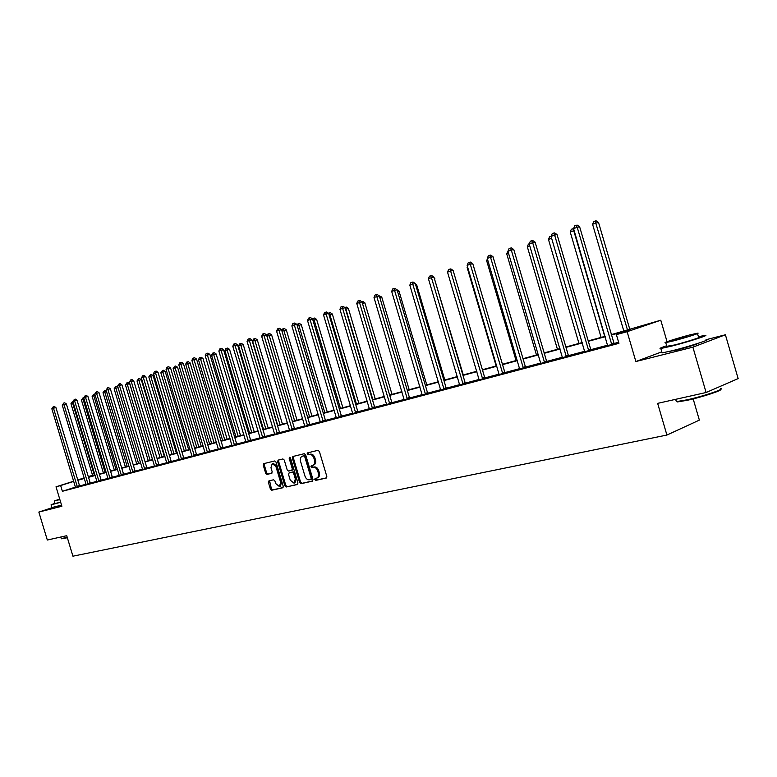<?xml version="1.0" encoding="UTF-8"?>
<svg xmlns="http://www.w3.org/2000/svg" width="777" height="777" viewBox="0 0 777 777"><rect width="100%" height="100%" fill="white"/><g stroke="black" fill="none" stroke-linecap="round" stroke-linejoin="round"><path stroke-width="1.17" d="M314.724 479.603L315.705 480.409L326.301 478.04L326.826 476.447L319.376 451.466L317.968 450.33L307.469 452.904L307.1 454.03L308.071 454.827L309.421 454.496C311.402 454.302 312.888 455.516 313.879 458.148L314.5 460.217C315.093 462.83 314.539 464.529 312.83 465.336L311.276 465.705L310.917 466.822L311.888 467.618L313.238 467.307C315.229 467.123 316.715 468.346 317.706 470.979L318.327 473.057C318.92 475.641 318.366 477.331 316.676 478.127L315.083 478.496L314.724 479.603M315.802 478.331L315.705 479.234L316.686 480.04L326.631 477.816M308.216 452.719L308.09 453.681L309.061 454.477L310.411 454.147L309.421 454.496M312.004 465.53L311.898 466.462L312.869 467.259L314.219 466.948L313.238 467.307M58.557 506.322L61.655 505.487M670.007 351.282L677.262 349.883C689.286 346.688 696.386 344.454 698.562 343.181M268.929 480.866L268.405 482.41L270.415 489.112L271.727 490.238L282.731 487.781L283.216 486.237L276 462.082L274.669 460.965L263.782 463.636L263.267 465.19L265.685 473.3L267.006 474.417L271.697 473.3L272.173 471.765L270.969 467.715L272.261 463.568L275.922 466.521L280.672 482.41L279.39 486.519L275.699 483.547L274.903 480.914L273.582 479.788L268.929 480.866M75.466 487.101L62.383 491.297L60.645 485.547L56.012 486.81L73.718 481.206M706.108 392.511L692.89 347.164L725.397 334.78L738.15 378.593L706.108 392.511L657.643 403.36L666.909 435.052L72.931 556.186L66.735 535.693L47.319 540.034L38.85 512.062L61.888 506.254L56.012 486.81M661.79 351.855L635.868 361.538L692.89 347.164M635.868 361.538L627.136 331.701L616.384 334.615L630.361 329.866L611.334 335.042M62.383 491.297L618.939 343.337L616.384 334.615M299.621 482.556L300.99 483.702L312.441 481.138L313.005 479.545L305.643 454.827L304.254 453.7L292.832 456.507L292.317 458.09L299.621 482.556L300.602 482.187L301.971 483.333L312.82 480.905M297.387 484.498L286.198 487.004L284.858 485.868L277.632 461.684L278.127 460.12L282.906 458.945L284.246 460.062L287.199 469.93L288.549 471.056L291.773 470.289L292.269 468.725L289.199 458.411L289.549 457.313L290.53 458.09L297.941 482.935L297.562 484.44M52.787 507.488L38.85 512.062M666.909 435.052L699.358 420.114L693.171 398.902M618.628 342.268L613.888 343.531M607.672 345.182L590.87 349.66M584.741 351.301L568.492 355.633M562.451 357.235L546.726 361.431M540.773 363.014L525.553 367.074M519.677 368.638L504.943 372.572M499.145 374.116L484.877 377.913M479.156 379.438L465.326 383.129M459.683 384.634L446.28 388.209M440.714 389.685L427.709 393.152M422.222 394.619L409.615 397.979M404.186 399.427L391.958 402.68M386.606 404.108L374.737 407.274M369.444 408.683L357.925 411.752M352.7 413.15L341.521 416.132M336.354 417.502L325.495 420.396M320.396 421.756L309.848 424.572M304.807 425.913L294.551 428.642M289.578 429.972L279.613 432.624M274.689 433.935L265.006 436.519M260.14 437.82L250.728 440.326M245.911 441.608L236.752 444.055M232.002 445.318L223.096 447.698M218.386 448.951L209.722 451.262M205.07 452.496L196.63 454.749M192.036 455.973L183.819 458.158M179.273 459.372L171.28 461.499M166.773 462.703L158.994 464.782M154.536 465.967L146.96 467.987M142.55 469.162L135.169 471.124M130.808 472.29L123.611 474.213M119.289 475.359L112.286 477.224M108.013 478.37L101.185 480.186M96.95 481.313L90.287 483.09M86.101 484.207L79.613 485.936M607.672 345.58L614.121 343.861M584.751 351.69L591.103 350M562.461 357.624L568.715 355.953M540.782 363.403L546.95 361.752M519.687 369.026L525.767 367.395M499.155 374.504L505.157 372.882M479.166 379.827L485.081 378.224M459.693 385.023L465.53 383.44M440.724 390.073L446.474 388.51M422.232 395.007L427.904 393.453M404.205 399.805L409.8 398.271M386.616 404.496L392.142 402.981M369.463 409.061L374.922 407.566M352.719 413.529L358.11 412.043M336.373 417.88L341.695 416.414M320.415 422.134L325.67 420.678M304.827 426.282L310.013 424.844M289.598 430.341L294.726 428.923M274.718 434.304L279.778 432.896M260.169 438.179L265.171 436.791M245.94 441.967L250.884 440.598M232.022 445.677L236.917 444.318M218.415 449.3L223.252 447.95M205.099 452.855L209.877 451.515M192.065 456.322L196.785 455.001M179.302 459.722L183.974 458.411M166.802 463.053L171.426 461.752M154.565 466.307L159.139 465.025M142.579 469.502L147.106 468.23M130.837 472.63L135.305 471.377M119.328 475.699L123.747 474.446M108.042 478.7L112.422 477.466M96.979 481.653L101.321 480.429M86.13 484.537L90.423 483.323M75.495 487.373L79.74 486.169M88.296 476.602L92.57 475.33M611.217 334.644L660.78 320.221L627.136 331.701M667.054 341.705L660.78 320.221M725.397 334.78L706.011 339.714M77.768 479.933L84.207 477.894M73.766 481.4L60.645 485.547M605.225 336.703L588.344 341.297M582.323 342.939L566.006 347.377M560.062 348.999L544.269 353.292M538.412 354.885L523.125 359.052M517.346 360.625L502.544 364.646M496.843 366.2L482.507 370.105M476.884 371.639L462.985 375.417M457.439 376.923L443.968 380.594M438.49 382.08L425.427 385.635M420.017 387.111L407.352 390.559M402.02 392.006L389.724 395.357M384.45 396.794L372.533 400.038M367.317 401.456L355.749 404.603M350.602 406.002L339.364 409.061M334.275 410.45L323.368 413.413M318.347 414.782L307.741 417.667M302.777 419.017L292.473 421.824M287.568 423.164L277.554 425.883M272.698 427.204L262.966 429.856M258.168 431.157L248.708 433.731M243.968 435.023L234.761 437.529M230.07 438.811L221.115 441.249M216.482 442.511L207.77 444.881M203.176 446.124L194.697 448.436M190.161 449.669L181.905 451.913M177.418 453.137L169.386 455.322M164.938 456.536L157.119 458.663M152.719 459.858L145.105 461.936M140.744 463.121L133.323 465.141M129.021 466.307L121.785 468.278M117.521 469.434L110.48 471.357M106.255 472.503L99.388 474.378M95.212 475.514L88.52 477.331M84.382 478.457L77.855 480.235M84.266 478.078L81.488 478.953L84.295 478.195M88.442 477.068L95.134 475.242M99.31 474.106L106.177 472.231M110.392 471.085L117.444 469.162M121.707 467.997L128.933 466.035M133.246 464.86L140.666 462.839M145.017 461.655L152.632 459.576M157.032 458.381L164.85 456.245M169.299 455.04L177.331 452.845M181.818 451.622L190.074 449.378M194.609 448.135L203.088 445.833M207.673 444.58L216.385 442.21M221.027 440.947L229.982 438.5M234.664 437.228L243.871 434.722M248.611 433.43L258.081 430.846M262.879 429.545L272.61 426.894M277.457 425.573L287.471 422.843M292.375 421.503L302.68 418.696M307.643 417.346L318.249 414.462M323.271 413.092L334.178 410.12M339.267 408.731L350.505 405.672M355.643 404.273L367.22 401.117M372.426 399.699L384.353 396.445M389.627 395.017L401.913 391.666M407.255 390.209L419.92 386.761M425.32 385.285L438.383 381.73M443.861 380.235L457.332 376.573M462.878 375.058L476.777 371.27M482.391 369.735L496.736 365.831M502.437 364.277L517.239 360.246M523.018 358.673L538.306 354.506M544.153 352.913L559.955 348.611M565.889 346.998L582.206 342.55M588.228 340.909L605.108 336.315M92.609 475.437L88.355 476.787M607.595 345.6L573.562 228.593L577.224 227.331L611.79 344.677M316.87 478.059L317.657 477.758C319.347 476.971 319.901 475.281 319.308 472.688L318.327 473.057M314.219 466.948C316.21 466.763 317.696 467.987 318.687 470.619L319.308 472.688M313.646 465.025L313.811 464.976C315.52 464.18 316.084 462.47 315.481 459.867L314.5 460.217M310.411 454.147C312.393 453.953 313.879 455.167 314.87 457.799L315.481 459.867M293.531 456.332L293.308 457.74L300.602 482.187M310.79 479.458L311.188 478.35L304.73 456.672L303.758 455.876L302.214 456.264C300.514 457.051 299.961 458.751 300.563 461.353L304.963 476.107C305.934 478.719 307.41 479.933 309.372 479.778L310.79 479.458M310.917 479.419L312.169 477.981L311.188 478.35M302.923 456.021L304.749 455.536L305.711 456.322L312.169 477.981M297.766 484.275L286.198 487.004M278.836 459.945L278.613 461.334L285.839 485.508L287.179 486.645M291.87 470.25L292.754 469.939L293.259 468.376L290.18 458.071L289.199 458.411M290.142 457.478L290.18 458.071M290.248 480.157L294.017 483.158L295.338 478.991L293.648 473.339L292.288 472.202L289.063 472.96L288.568 474.514L290.248 480.157M294.172 483.1L294.998 482.789L296.319 478.632L295.338 478.991M289.947 472.639L293.279 471.843L294.629 472.979L296.319 478.632M279.535 486.47L280.371 486.159L281.653 482.051L280.672 482.41M273.145 463.267L276.913 466.181L281.653 482.051M264.462 463.471L264.248 464.85L266.676 472.95L267.987 474.067L271.979 473.115M269.57 480.72L271.396 488.752L272.708 489.879L283.042 487.567M629.865 329.565L598.543 222.484L596.212 223.009L592.569 224.262L623.863 331.206M627.563 330.196L595.182 221.027L596.105 220.814L598.543 222.484M592.569 224.262L593.725 221.532L595.182 221.027M604.71 336.422L573.756 230.74L570.211 231.954L571.348 229.264L573.562 228.593L574.727 225.816L576.194 225.311L577.224 227.331L579.632 226.787L614.238 344.026M576.194 225.311L577.156 225.087L579.632 226.787M720.755 389.335C722.931 390.248 702.233 397.047 687.538 400.233L677.447 401.932L676.233 401.311M676.019 400.582L676.786 401.563L687.111 399.815C703.486 396.27 725.951 388.655 720.609 388.5M666.656 345.755C660.654 347.766 658.702 348.688 660.819 348.514L671.445 346.153C688.267 341.899 711.324 334.45 704.758 335.411L698.416 336.713M661.926 352.321L662.101 352.904L672.746 350.602C689.578 346.396 712.626 338.908 706.04 339.811M697.503 333.586L698.572 337.247C703.253 336.577 686.713 341.909 674.63 344.969L666.812 346.289M673.436 340.889C685.518 337.801 702.068 332.488 697.387 333.207L689.481 335.013C677.505 338.092 661.285 343.298 665.753 342.638L673.436 340.889M686.674 336.043L671.347 340.967L686.674 336.043M67.356 537.742L61.626 538.811M61.237 538.51L67.259 537.422M54.914 503.282L51.059 504.836L60.693 502.292M51.874 507.536L61.548 505.118M60.655 502.165L54.992 503.545M59.712 499.057L54.235 501.039L59.868 499.572M59.751 499.184L57.857 499.922L59.829 499.446M570.211 231.954L601.107 337.403M574.154 230.643L572.766 228.768M551.651 238.345L548.465 239.433L578.972 343.434M548.465 239.433L549.582 236.781L551.107 236.266M588.306 349.98L590.656 349.164L557.06 234.576L554.632 235.13L588.752 350.806M551.068 236.363L552.224 233.624L553.642 233.129L554.632 235.13L551.068 236.363L584.741 351.874M590.656 349.164L591.21 350.145M553.642 233.129L554.613 232.906L557.06 234.576M565.918 355.953L568.278 355.138L535.11 242.152L532.672 242.715L566.355 356.769M529.205 243.92L530.341 241.21L531.721 240.734L532.672 242.715L529.205 243.92L562.451 357.808M568.278 355.138L568.822 356.099M531.721 240.734L532.701 240.511L535.11 242.152M529.778 245.862L527.311 246.717L557.439 349.3M527.311 246.717L528.409 244.095L529.254 243.803M508.508 253.185L506.711 253.797L536.47 355.011M506.711 253.797L507.993 251.146M487.82 260.305L486.655 260.703L516.054 360.567M486.655 260.703L487.402 258.906M544.143 361.761L546.522 360.946L513.772 249.524L511.315 250.097L544.57 362.568M507.944 251.262L509.061 248.591L510.411 248.125L511.315 250.097L507.944 251.262L540.773 363.578M546.522 360.946L547.047 361.888M510.411 248.125L511.392 247.902L513.772 249.524M522.95 367.414L525.349 366.598L492.997 256.692L490.53 257.274L523.377 368.211M487.257 258.401L488.354 255.779L489.665 255.322L490.53 257.274L487.257 258.401L519.687 369.192M525.349 366.598L525.864 367.531M489.665 255.322L490.656 255.089L492.997 256.692M502.331 372.911L504.739 372.096L472.785 263.665L470.308 264.258L502.748 373.698M467.123 265.355L468.21 262.762L469.483 262.325L470.308 264.258L467.123 265.355L499.155 374.66M504.739 372.096L505.244 373.009M469.483 262.325L470.473 262.092L472.785 263.665M482.255 378.273L484.673 377.457L453.108 270.464L450.621 271.056L482.663 379.05M447.523 272.125L448.591 269.57L449.834 269.143L450.621 271.056L447.523 272.125L479.166 379.982M484.673 377.457L485.159 378.35M449.834 269.143L450.825 268.9L453.108 270.464M462.703 383.488L465.122 382.672L433.945 277.078L431.449 277.68L463.102 384.256M428.428 278.72L429.477 276.194L430.691 275.777L431.449 277.68L428.428 278.72L459.693 385.159M465.122 382.672L465.608 383.556M430.691 275.777L431.691 275.544L433.945 277.078M443.648 388.568L446.085 387.752L415.268 283.527L412.772 284.129L444.046 389.326M409.819 285.149L410.858 282.653L412.043 282.245L412.772 284.129L409.819 285.149L440.724 390.209M446.085 387.752L446.552 388.626M412.043 282.245L413.043 282.002L415.268 283.527M425.087 393.521L427.515 392.706L397.066 289.811L394.561 290.423L425.475 394.269M391.686 291.414L392.715 288.947L393.861 288.549L394.561 290.423L391.686 291.414L422.232 395.134M427.515 392.706L427.981 393.56M393.861 288.549L394.871 288.306L397.066 289.811M406.983 398.348L409.421 397.533L379.322 295.93L376.816 296.552L407.362 399.096M374.009 297.513L375.029 295.085L376.146 294.697L376.816 296.552L374.009 297.513L404.205 399.932M409.421 397.533L409.867 398.378M376.146 294.697L377.146 294.454L379.322 295.93M389.326 403.059L391.773 402.243L362.014 301.903L359.508 302.525L389.704 403.797M356.769 303.477L357.77 301.078L358.867 300.699L359.508 302.525L356.769 303.477L386.616 404.613M391.773 402.243L392.21 403.078M358.867 300.699L359.868 300.446L362.014 301.903M372.105 407.653L374.553 406.847L345.124 307.741L342.618 308.362L372.474 408.381M339.947 309.285L340.938 306.915L342.006 306.546L342.618 308.362L339.947 309.285L369.463 409.178M374.553 406.847L374.98 407.663M342.006 306.546L343.007 306.293L345.124 307.741M355.293 412.14L357.741 411.324L328.652 313.422L326.136 314.054L355.652 412.859M323.533 314.947L324.514 312.607L325.553 312.247L326.136 314.054L323.533 314.947L352.719 413.636M357.741 411.324L358.168 412.131M325.553 312.247L326.554 312.004L328.652 313.422M338.889 416.521L341.336 415.705L312.568 318.978L310.052 319.609L339.238 417.22M307.517 320.483L308.479 318.172L309.489 317.822L310.052 319.609L307.517 320.483L336.373 417.987M341.336 415.705L341.754 416.501M309.489 317.822L310.499 317.57L312.568 318.978M322.863 420.794L325.32 419.978L296.863 324.397L294.347 325.029L323.213 421.493M291.87 325.893L292.822 323.601L293.813 323.261L294.347 325.029L291.87 325.893L320.415 422.232M325.32 419.978L325.728 420.765M293.813 323.261L294.813 323.009L296.863 324.397M307.216 424.97L309.673 424.155L281.527 329.691L279.011 330.332L307.566 425.66M276.593 331.167L277.525 328.904L278.496 328.574L279.011 330.332L276.593 331.167L304.827 426.388M309.673 424.155L310.072 424.932M278.496 328.574L279.506 328.321L281.527 329.691M291.929 429.04L294.386 428.234L266.54 334.868L264.025 335.509L292.269 429.73M261.664 336.324L262.587 334.091L263.539 333.76L264.025 335.509L261.664 336.324L289.598 430.439M294.386 428.234L294.774 429.001M263.539 333.76L264.539 333.508L266.54 334.868M276.991 433.032L279.448 432.226L251.894 339.918L249.388 340.559L277.331 433.702M247.067 341.365L247.989 339.151L248.912 338.83L249.388 340.559L247.067 341.365L274.718 434.401M279.448 432.226L279.827 432.983M248.912 338.83L249.912 338.578L251.894 339.918M262.393 436.927L264.84 436.12L237.577 344.862L235.072 345.503L262.723 437.597M232.809 346.289L233.712 344.104L234.625 343.793L235.072 345.503L232.809 346.289L260.169 438.277M264.84 436.12L265.219 436.868M234.625 343.793L235.625 343.541L237.577 344.862M248.116 440.734L250.563 439.937L223.582 349.699L221.076 350.34L248.436 441.394M218.871 351.107L219.765 348.951L220.649 348.64L221.076 350.34L218.871 351.107L245.94 442.064M250.563 439.937L250.932 440.666M220.649 348.64L221.649 348.387L223.582 349.699M234.149 444.463L236.596 443.657L209.887 354.419L207.391 355.07L234.469 445.114M205.225 355.817L206.119 353.681L206.983 353.38L207.391 355.07L205.225 355.817L232.032 445.765M236.596 443.657L236.956 444.386M206.983 353.38L207.983 353.127L209.887 354.419M467.676 267.23L467.113 267.424L496.163 365.986M467.113 267.424L467.472 266.56M463.286 374.941L434.469 278.856M434.324 278.37L434.887 278.749M444.803 379.982L416.725 284.994L415.773 285.227M415.442 284.129L416.725 284.994M426.767 384.897L399.009 291.084L397.552 291.443M396.824 289.646L399.009 291.084M409.178 389.685L381.73 297.028L379.788 297.513M379.03 295.736L381.73 297.028M392.006 394.366L364.86 302.826L362.461 303.428M361.693 301.69L362.781 301.408L364.86 302.826M375.242 398.931L348.397 308.488L345.571 309.236M372.824 399.592L345.367 307.333L346.338 307.09L348.397 308.488M344.813 307.517L345.367 307.333M358.877 403.389L332.323 314.015L329.089 314.899M356.458 404.05L329.312 312.878L330.283 312.626L332.323 314.015M328.331 313.209L329.312 312.878M342.88 407.75L316.618 319.415L313.005 320.435M340.462 408.401L313.626 318.288L314.598 318.046L316.618 319.415M312.509 318.939L313.626 318.288M327.263 412.004L301.272 324.689L297.29 325.845M324.835 412.665L298.31 323.582L299.281 323.339L301.272 324.689M296.979 324.776L298.31 323.582M311.985 416.161L286.276 329.846L281.944 331.119M309.567 416.822L283.333 328.758L284.304 328.506L286.276 329.846M281.779 330.546L282.381 329.089L283.333 328.758M297.067 420.231L271.62 334.887L266.958 336.276M294.638 420.891L268.696 333.809L269.668 333.566L271.62 334.887M266.929 336.159L267.764 334.129L268.696 333.809M282.469 424.203L257.284 339.821L254.846 340.443L252.583 341.22L277.739 425.495M280.05 424.864L254.38 338.753L255.361 338.51L257.284 339.821M252.583 341.22L253.477 339.073L254.38 338.753M268.191 428.098L243.259 344.638L240.831 345.26L238.617 346.027L263.51 429.37M265.773 428.749L240.831 345.26L240.384 343.589L241.356 343.347L243.259 344.638M238.617 346.027L239.501 343.9L240.384 343.589M254.225 431.895L229.545 349.359L227.117 349.98L224.951 350.728L249.592 433.158M251.806 432.556L227.117 349.98L226.69 348.319L227.661 348.077L229.545 349.359M224.951 350.728L225.825 348.62L226.69 348.319M240.549 435.625L216.123 353.972L213.704 354.594L211.577 355.322L235.975 436.868M238.141 436.276L213.704 354.594L213.296 352.952L214.258 352.7L216.123 353.972M211.577 355.322L212.442 353.244L213.296 352.952M227.175 439.267L202.991 358.488L200.573 359.11L198.494 359.829L222.649 440.501M224.767 439.928L200.573 359.11L200.175 357.478L201.146 357.235L202.991 358.488M198.494 359.829L199.349 357.77L200.175 357.478M214.073 442.832L190.132 362.908L187.713 363.539L185.684 364.238L209.596 444.055M211.674 443.492L187.713 363.539L187.335 361.917L188.306 361.664L190.132 362.908M185.684 364.238L186.529 362.199L187.335 361.917M201.253 446.328L177.544 367.239L175.126 367.871L173.135 368.551L196.824 447.533M198.854 446.989L175.126 367.871L174.767 366.258L175.728 366.006L177.544 367.239M173.135 368.551L174.767 366.258M220.493 448.106L222.931 447.309L196.503 359.042L194.007 359.693L220.804 448.747M191.89 360.421L192.764 358.314L193.609 358.012L194.007 359.693L191.89 360.421L218.415 449.388M222.931 447.309L223.29 448.028M193.609 358.012L194.609 357.76L196.503 359.042M207.119 451.67L209.567 450.874L183.401 363.568L180.915 364.209L207.44 452.311M178.836 364.928L179.701 362.84L180.526 362.558L180.915 364.209L178.836 364.928L205.099 452.933M209.567 450.874L209.916 451.583M180.526 362.558L181.527 362.296L183.401 363.568M194.046 455.157L196.474 454.37L170.571 367.997L168.094 368.638L194.347 455.788M166.064 369.337L166.919 367.278L167.725 366.997L168.094 368.638L166.064 369.337L192.065 456.4M196.474 454.37L196.824 455.069M167.725 366.997L168.726 366.734L170.571 367.997M181.235 458.576L183.673 457.789L158.022 372.329L155.546 372.97L181.546 459.197M153.555 373.659L154.4 371.62L155.196 371.338L155.546 372.97L153.555 373.659L179.302 459.799M183.673 457.789L184.013 458.479M155.196 371.338L156.187 371.085L158.022 372.329M188.694 449.757L165.21 371.474L162.801 372.105L160.849 372.775L184.304 450.942M186.295 450.407L162.801 372.105L162.451 370.512L163.423 370.26L165.21 371.474M160.849 372.775L162.451 370.512M176.389 453.108L153.127 375.631L150.728 376.262L148.815 376.923L172.047 454.283M173.99 453.758L150.728 376.262L150.398 374.679L151.35 374.427L153.127 375.631M148.815 376.923L150.398 374.679M164.326 456.39L141.288 379.7L138.889 380.332L137.014 380.973L160.033 457.556M161.937 457.041L138.889 380.332L138.578 378.758L139.53 378.516L141.288 379.7M137.014 380.973L138.578 378.758M152.515 459.605L129.691 383.692L127.292 384.324L125.456 384.955L148.261 460.771M150.126 460.256L127.292 384.324L126.991 382.76L127.952 382.517L129.691 383.692M125.456 384.955L126.991 382.76M138.549 463.413L115.928 388.228L114.132 388.85L136.713 463.908M118.055 387.674L115.928 388.228L115.637 386.684L116.599 386.431L117.958 387.354M114.132 388.85L115.637 386.684M127.195 466.501L104.788 392.064L103.02 392.667L125.398 466.996M106.527 391.598L104.788 392.064L104.506 390.53L106.303 390.85M103.02 392.667L104.506 390.53M116.064 469.541L93.862 395.823L92.133 396.416L114.306 470.017M95.241 395.454L93.862 395.823L93.599 394.298L94.881 394.279M92.133 396.416L93.599 394.298M105.148 472.513L83.139 399.514L81.449 400.097L103.419 472.979M84.169 399.232L83.139 399.514L82.896 397.999L85.489 397.173L110.023 478.234M81.449 400.097L82.896 397.999M168.706 461.917L171.125 461.13L145.726 376.573L143.259 377.214L168.998 462.538M141.317 377.894L142.929 375.602L143.259 377.214L141.317 377.894L166.812 463.121M171.125 461.13L171.464 461.82M142.929 375.602L143.92 375.34L145.726 376.573M156.42 465.19L158.848 464.413L133.693 380.73L131.226 381.371L156.721 465.812M129.322 382.031L130.915 379.768L131.226 381.371L129.322 382.031L154.574 466.385M158.848 464.413L159.178 465.083M130.915 379.768L131.896 379.506L133.693 380.73M144.396 468.405L146.814 467.628L121.902 384.8L119.444 385.441L144.687 469.017M117.58 386.091L119.143 383.848L119.444 385.441L117.58 386.091L142.579 469.57M146.814 467.628L147.135 468.288M119.143 383.848L120.124 383.595L121.902 384.8M132.614 471.542L135.023 470.775L110.344 388.782L107.896 389.432L132.896 472.154M106.07 390.064L107.605 387.849L107.896 389.432L106.07 390.064L130.837 472.698M135.023 470.775L135.344 471.425M107.605 387.849L108.586 387.597L110.344 388.782M121.066 474.63L123.465 473.853L99.029 392.696L96.581 393.337L121.348 475.223M94.784 393.958L96.309 391.773L96.581 393.337L94.784 393.958L119.328 475.767M123.465 473.853L123.786 474.504M96.309 391.773L97.28 391.511L99.029 392.696M108.042 478.768L83.731 397.775L85.227 395.61L86.198 395.357L87.927 396.523L112.451 477.525M87.927 396.523L85.489 397.173L85.227 395.61M98.65 480.604L101.039 479.836L77.049 400.281L74.621 400.922L98.922 481.196M72.892 401.524L74.369 399.378L74.621 400.922L72.892 401.524L96.979 481.711M101.039 479.836L101.35 480.477M74.369 399.378L75.34 399.125L77.049 400.281M87.772 483.508L90.151 482.75L66.375 403.962L63.957 404.603L88.044 484.09M62.267 405.196L63.724 403.078L63.957 404.603L62.267 405.196L86.13 484.595M90.151 482.75L90.453 483.381M63.724 403.078L64.685 402.816L66.375 403.962M94.444 475.427L72.63 403.127L70.969 403.7L92.745 475.893M73.32 402.942L72.63 403.127L72.387 401.622L72.912 401.486M70.969 403.7L72.387 401.622M77.098 486.353L79.477 485.596L55.915 407.575L53.496 408.216L77.37 486.936M51.845 408.789L53.273 406.701L53.496 408.216L51.845 408.789L75.495 487.432M79.477 485.596L79.769 486.217M53.273 406.701L54.244 406.439L55.915 407.575M316.686 480.04L315.705 480.409M309.061 454.477L308.071 454.827M312.869 467.259L311.888 467.618M318.687 470.619L317.706 470.979M314.87 457.799L313.879 458.148M293.308 457.74L292.317 458.09M301.971 483.333L300.99 483.702M305.711 456.322L304.73 456.672M304.749 455.536L303.758 455.876M303.341 455.876L302.35 456.225M285.839 485.508L284.858 485.868M278.613 461.334L277.632 461.684M293.259 468.376L292.269 468.725M294.629 472.979L293.648 473.339M293.279 471.843L292.288 472.202M290.093 472.591L289.112 472.95M276.913 466.181L275.922 466.521M267.987 474.067L267.006 474.417M266.676 472.95L265.685 473.3M264.248 464.85L263.267 465.19M272.708 489.879L271.727 490.238M271.396 488.752L270.415 489.112M269.396 482.051L268.405 482.41M611.334 343.832L613.665 343.026M611.635 344.444L613.966 343.638M588.597 350.582L590.947 349.767M566.2 356.546L568.56 355.73M544.415 362.354L546.794 361.528M523.232 367.997L525.621 367.181M502.602 373.484L505.011 372.669M482.527 378.836L484.935 378.02M462.966 384.042L465.384 383.226M443.91 389.122L446.338 388.306M425.34 394.065L427.768 393.249M407.226 398.892L409.673 398.077M389.568 403.593L392.016 402.777M372.338 408.187L374.786 407.371M355.526 412.665L357.983 411.849M339.122 417.035L341.569 416.219M323.096 421.299L325.553 420.493M307.449 425.466L309.897 424.66M292.152 429.545L294.609 428.729M277.214 433.517L279.662 432.711M262.607 437.412L265.054 436.606M248.329 441.21L250.777 440.413M234.363 444.93L236.8 444.133M220.697 448.572L223.135 447.775M207.333 452.136L209.771 451.34M194.25 455.613L196.678 454.827M181.439 459.032L183.867 458.245M168.9 462.373L171.328 461.587M156.614 465.637L159.042 464.86M144.59 468.842L147.008 468.065M132.799 471.979L135.208 471.212M121.251 475.058L123.66 474.291M109.742 477.651L112.141 476.874M109.926 478.078L112.325 477.301M98.834 481.031L101.224 480.264M87.947 483.935L90.336 483.168M77.273 486.771L79.652 486.013M313.811 464.976L312.995 465.268M311.81 479.088L310.829 479.448M303.205 455.914L302.214 456.264M292.754 469.939L291.773 470.289M290.044 472.601L289.063 472.96M273.251 463.228L272.261 463.568M675.66 399.329L676.311 401.563M666.928 346.678L665.753 342.638M660.819 348.514L662.101 352.904M677.447 401.932L676.786 401.563M60.791 537.024L61.296 538.675M55.012 503.613L54.235 501.039M51.059 504.836L51.904 507.634"/></g></svg>
